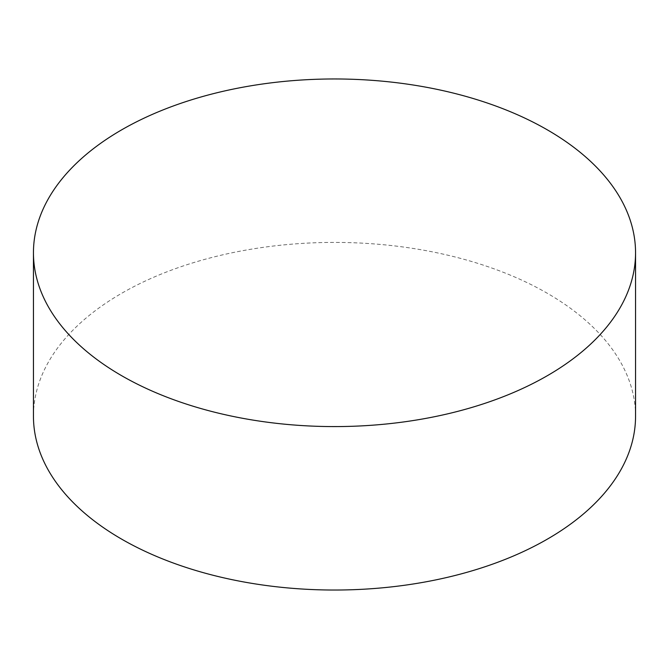 <?xml version="1.0" encoding="UTF-8"?>
<svg xmlns="http://www.w3.org/2000/svg" width="669" height="669" viewBox="0 0 669 669"><rect width="100%" height="100%" fill="white"/><g stroke="black" fill="none" stroke-linecap="round" stroke-linejoin="round"><path stroke-width="0.5" stroke-dasharray="3.35 2.51" d="M635.55 416.218A301.05 173.806 0 0 0 547.376 293.323A301.05 173.806 0 0 0 219.29 255.642A301.05 173.806 0 0 0 33.45 416.218"/><path stroke-width="1" d="M121.624 375.677A301.05 173.806 0 0 0 449.71 413.358A301.05 173.806 0 0 0 635.55 252.782A301.05 173.806 0 0 0 547.376 129.878A301.05 173.806 0 0 0 219.29 92.197A301.05 173.806 0 0 0 33.45 252.782A301.05 173.806 0 0 0 121.624 375.677M33.45 252.782L33.45 416.218A301.05 173.806 0 0 0 121.624 539.122A301.05 173.806 0 0 0 449.71 576.803A301.05 173.806 0 0 0 635.55 416.218L635.55 252.782"/></g></svg>
